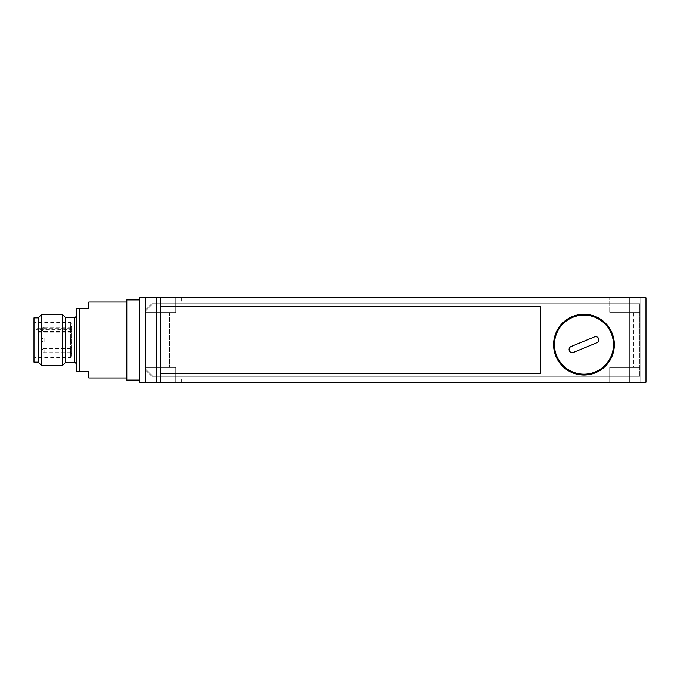 <?xml version="1.0" encoding="UTF-8"?>
<svg xmlns="http://www.w3.org/2000/svg" width="680" height="680" viewBox="0 0 680 680"><rect width="100%" height="100%" fill="white"/><g stroke="black" fill="none" stroke-linecap="round" stroke-linejoin="round"><path stroke-width="0.51" stroke-dasharray="3.4 2.55" d="M34 317.841L34 362.159M88.867 377.986L88.867 371.654L76.211 371.654L76.211 308.346L88.867 308.346L88.867 302.014M70.72 326.085L36.108 326.085L36.108 329.366L70.72 329.366L70.72 357.519L70.72 322.481L70.72 326.085L71.561 326.68L71.561 328.21L36.108 328.21L36.108 332.171L36.108 331.491L71.561 331.491L71.561 332.171L71.561 328.21M70.72 329.366L71.561 329.97L71.561 356.668L71.561 326.68M71.561 347.387L71.561 350.548L71.561 347.387L70.508 348.44L70.508 350.548L70.508 348.44L44.132 348.44L44.132 352.665L44.132 348.44C43.299 348.143 42.593 348.849 42.015 350.548A2.108 1.878 180 0 0 44.132 352.427M70.508 337.892L70.508 340L70.508 337.892L70.508 340L70.508 337.892L44.132 337.892L44.132 342.108L44.132 337.892C43.299 337.594 42.593 338.3 42.015 340A2.108 2.108 180 0 0 44.132 342.108L44.132 342.108C43.103 342.227 42.398 341.522 42.015 340A2.108 2.108 0 0 1 44.132 337.892C43.299 337.594 42.593 338.3 42.015 340A2.108 2.108 180 0 0 44.132 342.108C43.299 342.405 42.593 341.7 42.015 340A2.108 2.108 0 0 1 44.132 337.892L70.508 337.892L71.561 336.838L70.508 337.892M70.508 329.451L70.508 327.335L70.508 329.451M71.561 329.451L71.561 326.281L71.561 329.451M38.224 317.841L38.224 362.159M71.561 353.719L71.561 350.548L71.561 353.719L70.508 352.665L70.508 350.548L70.508 352.665L44.132 352.665C43.103 352.775 42.398 352.07 42.015 350.548A2.108 1.878 0 0 1 44.132 348.67M70.508 342.108L70.508 340L70.508 342.108L44.132 342.108L70.508 342.108L70.508 340L70.508 342.108L71.561 343.162L71.561 340L71.561 343.162L71.561 340L71.561 343.162L70.508 342.108M126.854 340L126.854 302.014L126.854 340M79.585 371.654L79.585 308.346M139.519 380.094L139.519 299.905L139.519 380.094L126.854 380.094L126.854 299.905L139.519 299.905M65.654 362.372L65.654 317.628M62.704 365.322L62.704 314.678M41.386 365.322L41.386 314.678M36.108 329.366L36.108 331.491M36.108 328.21L36.108 326.085M71.561 331.491L71.561 329.97M76.211 340L76.211 364.055L76.211 340M614.346 344.641A30.387 30.387 0 0 0 583.958 314.253A30.387 30.387 0 0 0 553.571 344.641A30.387 30.387 0 0 0 583.958 375.028A30.387 30.387 0 0 0 614.346 344.641M169.481 312.562L169.481 367.438L151.759 367.438L169.481 367.438L151.759 367.438L169.481 367.438L169.481 312.562L151.759 312.562L151.759 367.438L151.759 312.562L169.481 312.562M633.76 312.562L616.029 312.562L633.76 312.562L633.76 367.438L616.029 367.438L633.76 367.438M616.029 312.562L616.029 367.438M646 297.789L139.519 297.789L139.519 382.211L646 382.211L646 297.789M145.427 297.789L175.814 297.789L145.427 297.789L175.814 297.789L145.427 297.789L145.427 312.562L145.427 297.789L145.427 312.562L160.624 312.562L160.624 297.789L160.624 312.562L145.427 312.562L145.427 297.789M609.705 297.789L640.092 297.789L609.705 297.789L609.705 312.562L609.705 297.789M139.519 365.092L139.519 314.908L139.519 365.092M640.092 303.705L640.092 376.295L151.759 376.295L145.427 369.971L145.427 310.029L151.759 303.705L640.092 303.705L640.092 376.295L151.759 376.295L145.427 369.971L145.427 310.029L151.759 303.705L640.092 303.705M646 377.986L646 382.211L646 377.986L181.721 377.986L646 377.986M181.721 297.789L181.721 302.014L646 302.014L181.721 302.014L181.721 297.789M175.814 312.562L160.624 312.562L175.814 312.562L175.814 297.789L175.814 312.562L160.624 312.562L160.624 297.789L160.624 312.562L145.427 312.562L175.814 312.562L175.814 297.789L175.814 312.562M624.894 312.562L624.894 297.789L624.894 312.562L609.705 312.562L640.092 312.562L624.894 312.562M640.092 297.789L640.092 312.562L640.092 297.789M181.721 382.211L646 382.211L181.721 382.211L181.721 377.986L181.721 382.211M624.894 382.211L640.092 382.211L609.705 382.211L624.894 382.211L624.894 367.438L624.894 382.211M175.814 382.211L145.427 382.211L175.814 382.211L175.814 367.438L145.427 367.438L145.427 382.211L160.624 382.211L145.427 382.211L145.427 367.438L175.814 367.438L145.427 367.438L145.427 382.211L145.427 367.438L175.814 367.438L175.814 382.211M540.481 373.762L540.481 306.238L160.624 306.238L160.624 373.762L540.481 373.762M640.092 367.438L624.894 367.438L640.092 367.438L640.092 382.211L640.092 367.438M609.705 367.438L624.894 367.438L609.705 367.438L609.705 382.211L609.705 367.438M160.624 382.211L160.624 367.438L160.624 382.211M572.67 317.339A29.546 29.546 0 0 0 556.648 355.921A29.546 29.546 0 0 0 595.238 371.951A29.546 29.546 0 0 0 611.26 333.361A29.546 29.546 0 0 0 572.67 317.339M596.87 342.737L573.461 352.401A3.162 3.162 0 0 1 569.33 350.684A3.162 3.162 0 0 1 571.047 346.553L594.447 336.88A3.162 3.162 0 0 1 598.587 338.598A3.162 3.162 0 0 1 596.87 342.737M639.455 375.878L639.455 304.122L152.388 304.122L639.455 304.122L639.455 375.878L152.388 375.878L146.055 369.546L146.055 310.454L152.388 304.122L146.055 310.454L146.055 369.546L152.388 375.878L639.455 375.878M34.842 340L34.842 357.519L34.842 340M42.015 329.451A2.108 2.108 180 0 0 44.132 331.559L44.132 327.335L44.132 331.559C43.103 331.67 42.398 330.973 42.015 329.451A2.108 2.108 0 0 1 44.132 327.335C43.103 327.225 42.398 327.93 42.015 329.451M74.519 317.628L74.519 362.372M71.561 356.668L70.72 357.519L34.842 357.519L34 358.36M71.561 323.332L70.72 322.481L34.842 322.481L34 321.64M71.561 332.171L36.108 332.171M44.132 327.335L70.508 327.335L71.561 326.281M44.132 331.559L70.508 331.559L71.561 332.613"/><path stroke-width="1.02" d="M38.224 340L38.224 317.841L34 317.841L34 362.159L38.224 362.159L38.224 340M126.854 302.014L88.867 302.014L88.867 308.346L79.585 308.346L79.585 371.654L88.867 371.654L88.867 377.986L126.854 377.986M139.519 299.905L126.854 299.905L126.854 380.094L139.519 380.094M76.211 364.055C75.743 362.703 75.183 362.134 74.519 362.372L74.519 317.628L65.654 317.628L65.654 362.372L62.704 365.322L41.386 365.322L41.386 314.678L62.704 314.678L62.704 365.322M79.585 308.346L76.211 308.346L76.211 371.654L79.585 371.654M614.346 344.641A30.387 30.387 0 0 0 583.958 314.253A30.387 30.387 0 0 0 553.571 344.641A30.387 30.387 0 0 0 583.958 375.028A30.387 30.387 0 0 0 614.346 344.641M156.4 297.789L646 297.789L646 382.211L156.4 382.211L156.4 297.789L139.519 297.789L139.519 382.211L156.4 382.211M160.624 373.762L540.481 373.762L540.481 306.238L160.624 306.238L160.624 373.762M595.238 371.951A29.546 29.546 0 0 1 556.648 355.921A29.546 29.546 0 0 1 572.67 317.339A29.546 29.546 0 0 1 611.26 333.361A29.546 29.546 0 0 1 595.238 371.951M594.447 336.88L571.047 346.553A3.162 3.162 0 0 0 569.33 350.684A3.162 3.162 0 0 0 573.461 352.401L596.87 342.737A3.162 3.162 0 0 0 598.587 338.598A3.162 3.162 0 0 0 594.447 336.88M629.119 297.789L629.119 382.211M74.519 317.628C75.183 317.866 75.743 317.297 76.211 315.945M65.654 317.628L62.704 314.678M38.224 317.841L41.386 314.678M74.519 362.372L65.654 362.372M38.224 362.159L41.386 365.322"/></g></svg>
